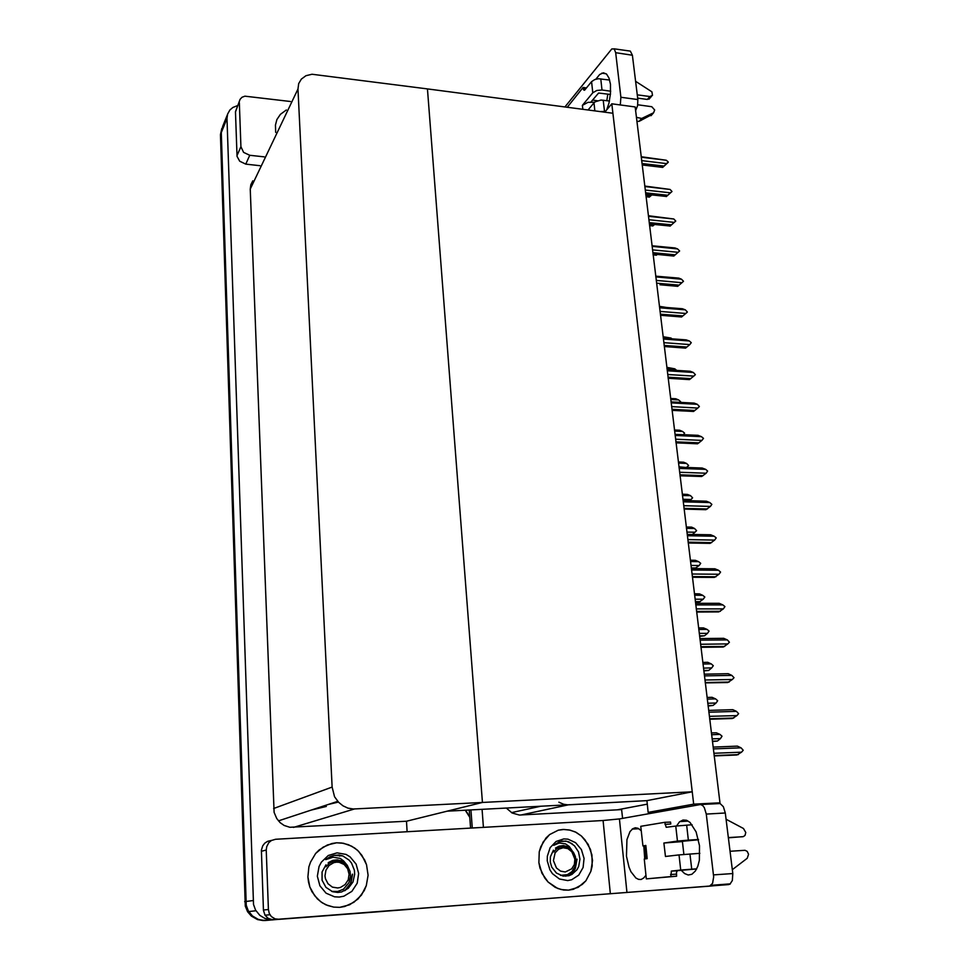 <?xml version="1.0" encoding="UTF-8"?>
<svg xmlns="http://www.w3.org/2000/svg" width="969" height="969" viewBox="0 0 969 969"><rect width="100%" height="100%" fill="white"/><g stroke="black" fill="none" stroke-linecap="round" stroke-linejoin="round"><path stroke-width="1.45" d="M558.931 802.199L563.752 804.27L568.088 804.827L646.892 800.697L648.164 812.434L658.944 811.828M491.247 902.926L504.631 901.897M506.412 808.085L512.08 813.003L519.36 815.062L621.65 809.539L622.558 818.345M221.78 128.514L220.387 134.715L245.302 906.172L247.604 911.672L251.322 916.105L257.475 919.642L263.059 920.55L383.99 911.308L262.829 920.393L257.318 919.036L252.473 915.996L248.367 910.908L246.259 905.3L221.283 132.499L222.761 126.152L221.283 132.499L246.259 905.3L248.367 910.908L252.473 915.996L258.65 919.545L264.246 920.453L411.958 909.152L271.829 919.872L264.755 918.418L259.825 915.317L255.634 910.121L253.49 904.404L227.025 118.412L227.594 114.136L229.847 110.03L232.875 107.426L237.538 105.585M252.764 180.876L250.85 184.728L250.305 189.112L274.154 812.385L276.722 818.611L280.138 822.681L284.123 825.443L289.84 827.284L406.459 821.276L407.113 831.705M406.459 821.276L482.453 802.441L427.45 88.954L311.982 74.201L305.998 75.667L301.323 79.083L298.706 83.516L297.943 88.991L332.064 787.119L334.608 796.76L338.617 802.393L342.99 805.893L348.041 808.122L353.443 808.945L482.453 802.441L427.45 88.954L612.953 113.24L692.266 791.782L646.892 800.697L447.121 811.198L482.453 802.441L692.266 791.782M711.621 734.72L719.979 734.429L716.394 732.746L711.391 732.927M712.445 741.503L717.411 741.006L720.488 738.56L712.118 738.862M714.201 755.929L736.864 754.984L741.588 752.126L713.874 753.252M713.354 748.964L741.055 747.874L737.348 746.142L713.123 747.075M595.996 79.143L599.666 74.443L603.493 72.772L606.606 74.153L609.016 78.15L610.409 84.327L610.531 93.375L609.004 102.908L606.751 109.812M236.993 155.549L240.906 146.634L243.607 152.387L249.736 155.319L245.726 164.136L239.658 161.242L237.078 156.409L235.455 111.738L239.549 100.715M606.788 100.643L607.781 94.102M614.055 48.825L630.383 51.054L632.394 55.185L615.63 52.714L614.213 48.959L611.839 48.874L564.988 106.965M620.245 104.967L620.935 97.312L637.844 99.613L637.554 105.56L635.591 110.866M286.376 109.969L280.441 114.281L276.94 119.538L275.402 125.134L275.741 132.402L275.402 125.134L276.94 119.538L280.441 114.281L286.376 109.969M290.421 101.442L244.891 96.185L242.056 97.288L240.106 99.383L235.467 111.992M676.483 826.012L679.56 821.797L683.048 819.992L686.512 820.295L690.013 822.475L696.081 831.85L699.545 845.646L699.327 860.193L697.789 866.298L695.427 871.01L691.83 874.317L688.281 874.983L684.623 873.566L681.122 870.21M339.756 907.311L349.518 904.78L357.985 898.978L364.223 890.584L366.294 885.69L368.063 875.189L366.561 864.711L364.635 859.818L358.675 851.412L354.63 847.984L348.477 844.689L341.766 842.969L336.582 842.8L331.907 843.466L323.101 847.1L315.712 853.495L310.504 862.035L308.893 866.843L307.863 876.993L309.838 886.974L311.909 891.577L317.408 898.917L322.265 902.829L327.764 905.591L333.675 907.105L339.756 907.311L333.675 907.105L325.875 904.804L320.569 901.642L314.622 895.756L309.838 886.974L308.481 882.069L307.863 876.993L308.893 866.843L310.504 862.035L315.712 853.495L319.176 849.983L327.377 844.92L336.582 842.8L343.486 843.248L351.65 846.143L357.391 850.188L361.982 855.348L366.561 864.711L368.063 875.189L366.294 885.69L361.425 895.053L353.976 902.26L344.734 906.487L339.756 907.311M568.549 890.136L578.081 887.325L585.882 880.76L590.896 871.361L592.483 860.436L590.436 849.45L585.07 839.857L581.352 836.005L575.198 831.935L569.178 829.888L562.977 829.452L558.265 830.203L549.665 834.503L543.064 842.013L539.309 851.812L538.909 862.676L541.95 873.178L548.042 881.972L557.611 888.416L563.643 890.002L568.549 890.136L561.196 889.554L555.298 887.362L548.042 881.972L544.651 877.866L540.012 868.054L538.909 862.676L539.309 851.812L540.787 846.7L546.056 837.906L549.665 834.503L558.265 830.203L564.006 829.403L570.208 830.13L576.155 832.419L581.352 836.005L588.135 844.399L591.902 854.852L592.144 866.007L590.896 871.361L585.882 880.76L582.272 884.467L573.454 889.239L568.549 890.136M263.471 910.024L268.377 909.503L269.237 913.379L271.344 916.529L275.051 918.818L278.636 919.254L272.168 919.642L268.11 918.309L265.034 915.233L263.495 910.424L261.436 850.164L262.696 845.828L264.767 843.175L267.529 841.383L271.635 840.365M644.797 858.994L643.731 845.852M700.563 804.452L720.088 803.519L723.407 806.668L725.333 812.967L706.256 814.057L704.366 807.71L702.828 805.602L700.526 804.452L619.421 818.902L626.979 892.485L278.636 919.254M713.499 874.922L732.758 873.505L732.346 880.542L729.887 884.273L709.587 886.09L712.59 883.377L713.644 876.812L706.256 814.057M645.996 875.213L643.804 877.975L641.151 879.44L638.51 879.416L635.858 878.059L630.989 871.773L629.026 867.182L626.519 856.269L626.967 839.687L629.995 831.62L632.745 828.713L635.264 827.805L637.929 828.229L641.248 830.615M610.385 893.769L603.106 820.489L275.608 839.227L271.417 840.486L268.825 842.618L266.657 846.615L266.233 850.031L261.412 851.303M273.597 919.654L728.785 884.612M603.106 820.489L619.421 818.902M707.285 699.146L715.594 698.94L712.045 697.317L707.079 697.438M708.109 705.989L713.051 705.456L716.103 703.009L707.782 703.24M703.009 664.056L711.27 663.922L707.758 662.36L702.804 662.433M703.845 670.948L708.739 670.391L711.767 667.944L703.494 668.089M698.782 629.438L707.007 629.378L703.518 627.864L698.601 627.9M699.63 636.379L704.487 635.797L707.503 633.351L699.267 633.411M709.72 719.192L732.261 718.489L736.949 715.558L709.381 716.394M708.872 712.179L736.416 711.367L732.746 709.696L708.654 710.386M705.311 682.963L727.719 682.491L732.358 679.499L704.96 680.056M704.451 675.902L731.837 675.369L728.191 673.746L704.245 674.194M700.95 647.244L723.237 646.989L727.84 643.937L700.587 644.228M700.09 640.121L727.319 639.855L723.71 638.292L699.897 638.51M696.663 612.008L718.816 611.96L723.371 608.859L696.287 608.883M695.79 604.838L722.862 604.838L719.289 603.324L695.609 603.312M594.881 110.878L593.985 102.884L595.305 101.757L600.962 100.086L609.44 100.994M594.687 102.205L587.989 102.387L582.43 105.379L592.834 92.733L591.574 81.602L594.772 79.531L598.515 78.755L609.622 80.076M590.945 101.951L598.539 93.085L610.446 94.453M600.732 78.84L602.015 89.984L596.747 90.432L592.834 92.733M635.591 81.263L651.895 91.849L652.452 95.374L649.896 96.525L647.28 99.468L649.908 98.148M591.574 81.602L584.549 90.226L583.544 89.863L583.156 87.464L586.463 87.913M603.19 100.158L604.486 111.411L600.295 111.592M651.955 114.596L639.08 121.307L641.696 118.424L637.093 117.467L636.476 118.145M637.687 104.785L651.762 106.723L654.729 109.921L653.639 112.767L641.696 118.424M639.08 121.307L636.875 121.367M689.952 853.943L691.709 869.181L680.698 870.089L678.978 854.888L699.921 853.277M683.92 854.416L682.442 841.637L663.91 843.006L677.428 841.153L675.732 826.121L692.108 824.764M674.133 842.037L698.54 839.748M686.633 825.091L688.365 840.171L677.428 841.153M645.814 845.501L642.871 845.901L645.814 845.501L647.219 858.704L644.276 859.055L646.384 878.907L676.641 876.194L676.447 872.354L677.44 870.61L696.663 868.927M726.12 819.35L743.489 828.531L745.815 832.468L745.016 835.387L743.344 836.574L728.385 837.846M675.732 826.121L666.212 827.272L664.77 822.366L670.572 822.027L670.802 824.038L665 824.377M646.384 878.907L670.802 876.618L671.36 871.143L680.698 870.089M730.032 851.23L745.052 850.285L747.196 851.424L748.577 854.319L747.22 858.255L732.298 869.726M574.157 853.653L569.239 846.579L565.484 843.89L559.258 843.042L553.65 845.307L559.513 841.698L565.69 841.031L568.888 841.928L574.544 845.78L578.505 851.836L579.983 859.14L578.675 866.431L577.015 869.653L571.976 874.426L568.815 875.746L563.098 876.073L556.472 873.105L551.724 867.085L550.259 862.059L550.368 856.887L553.408 850.225M563.837 838.875L567.955 839.142L575.647 842.667L581.376 849.534L584.028 858.401L583.084 867.534L578.699 875.14L571.71 879.707L567.664 880.53L559.452 879.028L552.487 873.663L549.92 869.835L547.279 860.86L547.328 856.172L550.162 847.584L556.061 841.419L563.837 838.875M571.189 849.207L567.471 846.664L563.437 845.622L558.956 846.191L555.443 848.154M572.243 843.781L566.708 841.334L561.705 841.153M349.93 871.24L347.29 865.353L343.68 860.92L340.204 858.437L333.057 857.153L325.669 859.673L330.029 856.753L334.087 855.373L339.174 855.058L342.941 856.015L349.143 860.084L351.529 863.052L354.375 870.283L354.666 874.256L352.898 882.008L348.259 888.319L341.512 891.94L337.769 892.485L332.585 891.686L325.959 887.35L322.108 880.179L322.083 871.943L325.899 864.845M337.079 852.805L346.09 854.428L350.1 856.802L356.168 864.082L358.7 873.481L357.173 883.195L351.88 891.31L343.838 896.204L339.259 897.088L334.608 896.87L326.068 893.152L319.915 885.775L317.408 876.242L319.031 866.48L321.32 862.119L328.237 855.542L337.079 852.805M345.848 863.694L341.839 861.017L337.212 859.903L332.815 860.387L328.188 862.701M342.566 855.881L334.123 855.373M569.554 875.528L572.522 872.912L575.368 868.503L577.039 859.152M568.936 875.722L572.8 872.161L574.908 868.696L576.628 859.2M565.775 876.23L568.403 874.195M574.908 859.115L574.338 864.445L571.771 868.878L565.327 871.991L560.554 871.119L556.497 867.994L553.469 860.545L555.14 852.805L558.568 849.207L563.11 847.705L567.846 848.614L571.88 851.727L574.908 859.115M561.342 846.64L557.005 848.347L553.723 852.054L556.23 849.074L559.44 847.172L563.05 846.494L566.72 847.1L570.693 849.389L573.503 852.526L575.32 856.487L575.974 861.066L574.908 866.807L571.904 871.555L567.459 874.632L560.445 875.37M345.436 890.329L350.875 883.183L352.643 874.195M344.71 890.729L350.487 883.449L352.353 874.232M349.082 874.232L348.186 879.9L345.085 884.624L340.385 887.459L337.721 887.979L332.415 887.059L328.031 883.752L325.451 878.713L325.015 875.843L325.947 870.162L329.085 865.45L333.796 862.652L336.449 862.168L339.138 862.313L344.068 864.481L347.617 868.733L349.082 874.232M334.244 861.114L329.593 863.052L325.947 866.795L329.121 863.464L333.118 861.417L337.491 860.872L341.778 861.889L348.113 867.219L349.991 871.422L350.548 876.364L348.973 882.686L343.474 889.154L337.721 891.504L331.58 891.31M329.145 863.44L328.188 863.209M330.175 862.749L329.206 862.616M331.216 862.168L330.247 862.131M329.908 862.907L328.951 862.749M330.962 862.301L329.993 862.24M694.628 595.269L702.804 595.293L699.545 593.876L694.446 593.815M695.476 602.258L698.891 602.258L703.288 599.205L695.1 599.193M690.522 561.56L698.649 561.657L695.427 560.288L690.352 560.191M694.773 568.621L699.121 565.521L690.982 565.436M686.464 528.299L694.555 528.468L691.575 527.172L686.306 527.003M692.46 534.44L695.027 532.284L686.924 532.126M692.423 577.245L714.456 577.415L718.974 574.254L692.036 574.023M691.551 570.026L718.465 570.281L714.916 568.827L691.369 568.597M688.244 542.955L710.156 543.33L714.637 540.108L687.845 539.636M687.36 535.687L714.129 536.196L710.616 534.791L687.203 534.343M684.126 509.137L705.916 509.694L710.35 506.424L683.714 505.709M683.23 501.821L709.853 502.572L706.365 501.215L683.084 500.549M682.467 495.474L690.509 495.704L687.554 494.456L682.309 494.251M689.516 500.731L690.97 499.471L682.915 499.241M678.518 463.061L686.512 463.376L683.581 462.152L678.373 461.922M686.512 467.494L678.966 466.779M674.618 431.072L682.576 431.447L679.657 430.272L674.485 430.006M670.766 399.494L678.688 399.931L675.793 398.792L670.645 398.489M666.963 368.317L674.836 368.826L666.854 367.384M680.056 475.755L701.726 476.518L706.122 473.199L679.632 472.242M679.16 468.402L705.638 469.384L702.174 468.075L679.015 467.215M676.047 442.821L697.595 443.766L701.956 440.398L675.611 439.211M675.139 435.42L701.471 436.631L698.043 435.372L675.005 434.306M672.086 410.323L693.513 411.45L697.837 408.022L671.638 406.617M671.178 402.886L697.365 404.315L694.167 403.116L671.057 401.844M668.174 378.237L689.492 379.545L693.78 376.081L667.714 374.458M667.266 370.764L693.307 372.423L690.134 371.26L667.144 369.807M664.322 346.575L685.519 348.053L689.758 344.552L663.85 342.711M663.402 339.065L689.298 340.931L686.161 339.816L663.293 338.181M663.22 337.539L671.045 338.108L663.111 336.667M666.914 307.561L659.417 306.337M657.297 254.411L656.328 255.21L657.212 254.411M654.644 224.481L652.743 225.995L654.378 224.445M651.943 194.926L649.218 197.131L651.543 194.878M660.507 315.325L681.595 316.972L685.81 313.423L660.022 311.376M659.586 307.779L685.349 309.85L682.442 308.784L659.489 306.955M659.986 284.765L677.719 286.279L681.897 282.694L656.255 280.441M655.831 276.904L681.449 279.169L678.784 278.164L655.734 276.141M652.113 246.405L677.597 248.863L679.596 250.995L674.049 255.84M653.033 254.011L673.867 256.01L678.034 252.352L652.537 249.905M677.597 248.863L674.957 247.894L652.028 245.714M648.443 216.305L673.794 218.946L675.781 221.065L670.088 226.104L674.23 222.385L648.867 219.757M673.794 218.946L648.37 215.675M644.821 186.581L670.039 189.415L672.014 191.523L666.357 196.574L670.463 192.807L645.233 189.997M670.039 189.415L644.748 186.012M641.248 157.22L666.321 160.236L668.235 161.908L662.699 167.419L666.757 163.591L641.648 160.6M666.321 160.236L641.187 156.724M465.629 810.229L469.711 816.903M338.193 855.009L339.647 856.148M469.735 817.206L465.265 810.241M647.256 804.1L617.907 809.745M472.278 827.974L470.934 809.951L472.278 827.974M483.398 827.344L482.017 809.369M611.851 103.853L693.719 804.197L719.906 802.78L635.119 106.953L611.851 103.853L604.741 112.174M693.719 804.197L648.164 812.434M338.29 802.041L328.564 804.355M470.546 828.071L469.202 810.036M311.122 810.12L326.359 806.487M719.979 734.429L722.062 736.161L720.488 738.56M717.411 741.006L712.409 741.188M738.426 754.633L714.165 755.626M741.055 747.874L743.259 750.2L741.588 752.126M592.495 100.086L597.485 100.752M240.906 146.634L239.319 102.678M245.726 164.136L259.983 165.663M637.844 99.613L632.394 55.185M620.935 97.312L615.63 52.714M264.137 156.893L249.736 155.319M268.377 909.503L266.233 850.031M732.758 873.505L725.333 812.967M709.587 886.09L626.979 892.485M715.594 698.94L717.666 700.66L716.103 703.009M713.051 705.456L708.073 705.602M711.27 663.922L713.329 665.642L711.767 667.944M708.739 670.391L703.785 670.475M707.007 629.378L709.054 631.098L707.503 633.351M704.487 635.797L699.57 635.834M733.799 718.065L709.683 718.816M736.416 711.367L738.596 713.681L736.949 715.558M729.233 682.006L705.25 682.515M731.837 675.369L734.005 677.658L732.358 679.499M724.739 646.444L700.89 646.711M727.319 639.855L729.475 642.144L727.84 643.937M720.306 611.366L696.59 611.403M722.862 604.838L724.945 606.582L723.371 608.859M593.985 102.884L588.062 109.981M647.28 99.468L637.663 98.16M602.015 89.984L610.652 91.159M637.251 94.805L649.896 96.525M583.156 87.464L567.204 107.256M604.486 111.411L605.298 111.508M636.33 116.946L637.093 117.467M641.078 120.41L643.695 117.528M678.978 854.888L665.412 856.523L663.91 843.006M688.365 840.171L698.492 839.517M728.361 837.616L742.678 836.695M664.77 822.366L640.788 826.303L642.871 845.901M670.802 876.618L676.641 876.194M691.709 869.181L696.711 868.83M702.804 595.293L704.826 597.001L703.288 599.205M700.296 601.652L695.403 601.652M698.649 561.657L700.66 563.364L699.121 565.521M696.166 567.967L691.285 567.919M694.555 528.468L696.614 530.649L695.027 532.284M715.921 576.749L692.338 576.567M718.465 570.281L720.536 572.025L718.974 574.254M711.609 542.616L688.16 542.216M714.129 536.196L716.188 537.94L714.637 540.108M707.346 508.931L684.029 508.313M709.853 502.572L711.9 504.304L710.35 506.424M690.509 495.704L692.556 497.884L690.97 499.471M686.512 463.376L688.547 465.532L686.973 467.082M682.576 431.447L684.538 433.131L683.46 434.706M678.688 399.931L680.638 401.614L680.395 402.353M674.836 368.826L676.689 370.412M703.143 475.694L679.947 474.871M705.638 469.384L707.661 471.104L706.122 473.199M698.988 442.894L675.926 441.876M701.471 436.631L703.482 438.351L701.956 440.398M694.894 410.517L671.965 409.306M697.365 404.315L699.424 406.508L697.837 408.022M690.849 378.576L668.041 377.171M693.307 372.423L695.354 374.591L693.78 376.081M686.864 347.035L664.177 345.448M689.298 340.931L691.285 342.638L689.758 344.552M671.045 338.108L671.856 338.799M653.142 254.871L656.352 255.174M654.014 224.784L649.412 224.311M649.581 225.62L652.779 225.947M650.453 195.871L645.887 195.375M646.057 196.731L649.242 197.082M682.927 315.906L660.361 314.138M685.349 309.85L687.372 312.006L685.81 313.423M679.039 285.177L656.594 283.227M681.449 279.169L683.46 281.301L681.897 282.694M675.199 254.835L652.876 252.715M679.596 250.995L678.034 252.352M649.375 223.936L670.124 226.068M671.408 224.869L649.206 222.579M675.781 221.065L674.23 222.385M645.754 194.236L666.393 196.513M667.665 195.278L645.584 192.831M672.014 191.523L670.463 192.807M642.181 164.912L662.711 167.334M663.971 166.062L641.999 163.458M668.283 162.332L666.757 163.591M568.803 804.803L520.728 815.038M506.642 901.873L493.306 902.914M227.025 118.412L220.387 134.715M253.006 900.552L244.672 901.679M273.282 919.811L264.489 920.502M297.943 88.991L250.305 189.112M332.064 787.119L273.646 808.534M354.799 808.921L293.437 827.453M583.326 88.954L585.397 89.245M582.866 109.303L582.43 105.379M650.889 115.711L653.53 112.816M670.572 874.571L676.41 874.135M671.759 870.986L677.622 870.562M540.314 806.293L511.462 812.652M227.485 114.524L222.761 126.152M256.022 910.775L247.604 911.672M337.672 801.351L278.418 820.913M601.785 73.111L606.122 73.729M711.222 885.351L730.444 883.885M265.034 915.233L269.963 914.772M632.151 829.149L638.959 828.737M679.838 821.567L688.16 821.082M649 99.165L651.616 96.234M650.998 115.65L653.639 112.767M671.299 871.192L677.149 870.78M646.141 858.837L644.748 845.707M568.888 847.415L568.197 847.524"/></g></svg>
